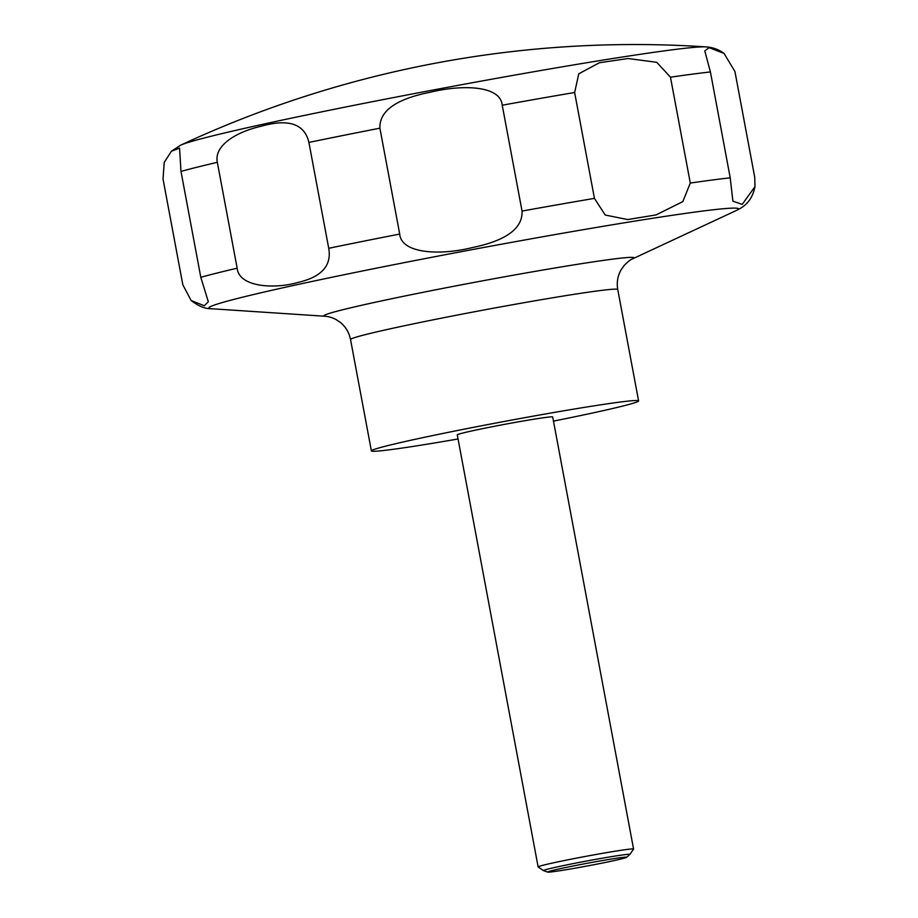 <?xml version="1.0" encoding="UTF-8"?>
<svg xmlns="http://www.w3.org/2000/svg" width="918" height="918" viewBox="0 0 918 918"><rect width="100%" height="100%" fill="white"/><g stroke="black" fill="none" stroke-linecap="round" stroke-linejoin="round"><path stroke-width="1.38" d="M458.048 438.976A135.921 4.51 -10.6 0 1 441.351 441.833A135.921 4.51 -10.6 0 1 371.388 450.91A135.921 4.51 -10.6 0 1 568.632 409.979A135.921 4.51 -10.6 0 1 638.595 400.902A135.921 4.51 -10.6 0 1 553.485 421.121M547.736 872.1L543.582 870.643A43.949 1.457 -10.6 0 1 543.525 870.62L538.166 866.959A48.539 1.606 -10.6 0 1 538.132 866.902A48.539 1.606 -10.6 0 1 608.577 852.294A48.539 1.606 -10.6 0 1 633.569 849.047A48.539 1.606 -10.6 0 1 633.546 849.104L629.886 854.451A43.949 1.457 -10.6 0 1 629.84 854.497L626.501 857.355A40.14 1.331 169.4 0 0 605.891 859.948A40.14 1.331 169.4 0 0 565.844 867.487A40.14 1.331 169.4 0 0 547.736 872.1A40.14 1.331 169.4 0 0 568.311 869.357A40.14 1.331 169.4 0 0 626.501 857.355M538.132 866.902L457.279 434.845A48.539 1.606 -10.6 0 1 527.724 420.226A48.539 1.606 -10.6 0 1 552.705 416.979L633.569 849.047M543.525 870.62A43.949 1.457 -10.6 0 1 563.859 865.502A43.949 1.457 -10.6 0 1 607.268 857.343A43.949 1.457 -10.6 0 1 629.886 854.451M754.745 177.358L754.986 186.606L742.192 204.416L732.897 201.145L730.223 177.828L710.417 71.96L704.783 50.903L709.121 47.656L724.05 53.439L734.928 71.489L754.745 177.358M690.29 183.061L682.843 201.604L656.049 214.915L627.671 219.563L605.226 215.03L594.439 198.368L574.634 92.5L578.788 73.784L599.397 62.745L628.05 58.523L656.76 62.309L670.473 77.192L690.29 183.061A291.27 9.662 -10.6 0 1 730.223 177.828M182.831 284.798L163.014 178.93L164.23 162.371L171.402 151.263L179.561 148.073L180.984 171.414L200.801 277.293L208.317 301.735L204.301 305.751L191.139 300.53L182.831 284.798M237.154 268.194L217.337 162.314C213.848 145.216 236.787 131.825 261.033 126.271C288.585 118.479 304.546 123.85 308.907 142.416L328.724 248.285C331.823 265.52 321.679 276.88 298.304 282.365C274.998 289.239 239.059 287.414 237.154 268.194A291.27 9.662 -10.6 0 0 200.801 277.293M399.709 234.056L379.903 128.187C379.272 111.009 396.037 99.029 430.186 92.248C462.89 84.272 500.574 85.603 502.226 105.203L522.044 211.071C522.812 228.41 506.231 240.585 472.3 247.596C439.688 255.686 401.35 253.643 399.709 234.056A291.27 9.662 -10.6 0 0 328.724 248.285M180.605 145.193A269.433 8.928 -10.6 0 1 569.619 65.591A269.433 8.928 -10.6 0 1 705.908 46.887A1075.403 1075.403 0 0 0 180.605 145.193L171.402 151.263M638.595 400.902L617.757 289.526A135.921 4.51 -10.6 0 0 547.782 298.602A135.921 4.51 -10.6 0 0 350.538 339.534C349.15 332.626 345.799 326.946 340.486 322.516L335.954 319.475C332.534 317.697 328.977 316.63 325.305 316.274A157.758 5.233 -10.6 0 1 390.827 298.924A157.758 5.233 -10.6 0 1 552.82 268.343A157.758 5.233 -10.6 0 1 632.869 258.715L736.511 210.417C741.124 207.927 751.509 203.739 754.986 186.606M191.139 300.53C198.586 306.199 205.276 308.93 211.209 308.723A269.433 8.928 -10.6 0 1 323.113 279.106A269.433 8.928 -10.6 0 1 599.798 226.872A269.433 8.928 -10.6 0 1 736.511 210.417M670.473 77.192A291.27 9.662 -10.6 0 1 710.417 71.96M180.984 171.414A291.27 9.662 -10.6 0 1 217.337 162.314M308.907 142.416A291.27 9.662 -10.6 0 1 379.903 128.187M502.226 105.203A291.27 9.662 -10.6 0 1 574.634 92.5M522.044 211.071A291.27 9.662 -10.6 0 1 594.439 198.368M724.05 53.439C718.76 49.48 712.712 47.3 705.908 46.887M350.538 339.534L371.388 450.91M617.757 289.526C616.552 282.572 617.63 276.066 620.981 270.018L624.102 265.543C627.763 261.71 630.677 259.427 632.869 258.715M325.305 316.274L211.209 308.723"/></g></svg>
